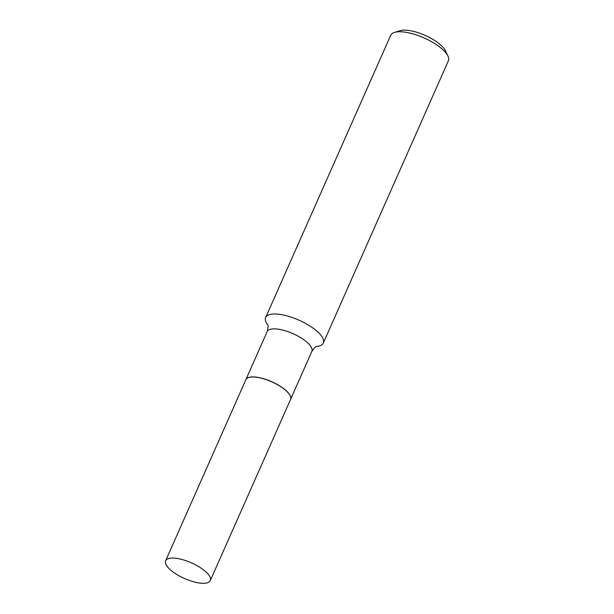 <?xml version="1.0" encoding="UTF-8"?>
<svg xmlns="http://www.w3.org/2000/svg" width="614" height="614" viewBox="0 0 614 614"><rect width="100%" height="100%" fill="white"/><g stroke="black" fill="none" stroke-linecap="round" stroke-linejoin="round"><path stroke-width="0.92" d="M166.87 566.016A24.437 8.558 23.9 0 1 165.611 560.782A24.437 8.558 23.9 0 1 185.52 560.559A24.437 8.558 23.9 0 1 209.036 575.341A24.437 8.558 23.9 0 1 210.295 580.583A24.437 8.558 23.9 0 1 190.386 580.806A24.437 8.558 23.9 0 1 166.87 566.016M165.611 560.782L245.853 379.705A24.437 8.558 23.9 0 1 265.762 379.49A24.437 8.558 23.9 0 1 289.278 394.272A24.437 8.558 23.9 0 1 290.537 399.507L210.295 580.583M245.869 379.667A24.437 8.558 23.9 0 1 245.892 379.621A24.437 8.558 23.9 0 1 260.06 377.794A24.437 8.558 23.9 0 1 290.575 399.422A24.437 8.558 23.9 0 1 290.552 399.468M267.635 324.745A31.537 11.044 23.9 0 1 265.655 317.492L390.727 35.259A31.537 11.044 23.9 0 1 394.487 32.404L400.044 30.7A26.809 9.387 23.9 0 1 412.393 31.122A26.809 9.387 23.9 0 1 445.503 50.847L447.974 56.104A31.537 11.044 23.9 0 1 448.389 60.809L323.317 343.042A31.537 11.044 23.9 0 1 316.617 346.449M394.487 32.404A31.537 11.044 23.9 0 1 409.016 32.903A31.537 11.044 23.9 0 1 447.974 56.104M265.655 317.492A31.537 11.044 23.9 0 1 283.944 315.135A31.537 11.044 23.9 0 1 323.317 343.042M245.892 379.621L267.182 331.575A24.437 8.558 23.9 0 1 281.35 329.749A24.437 8.558 23.9 0 1 311.866 351.377C314.429 347.701 316.072 346.043 316.809 346.388M267.182 331.575C268.18 327.208 268.303 324.867 267.558 324.56M290.575 399.422L311.866 351.377"/></g></svg>
